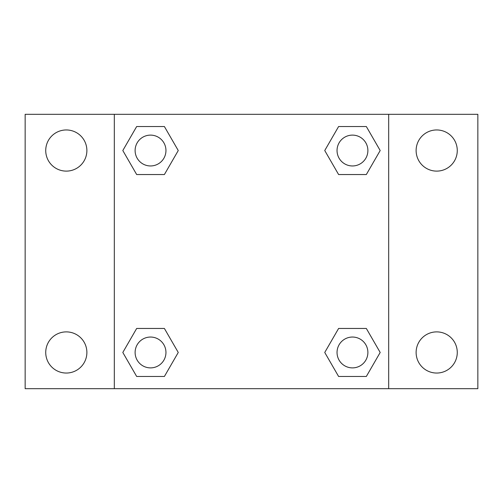 <?xml version="1.0" encoding="UTF-8"?>
<svg xmlns="http://www.w3.org/2000/svg" width="503" height="503" viewBox="0 0 503 503"><rect width="100%" height="100%" fill="white"/><g stroke="black" fill="none" stroke-linecap="round" stroke-linejoin="round"><path stroke-width="0.75" d="M25.15 114.319L477.85 114.319L477.85 388.681L25.15 388.681L25.15 114.319M436.698 129.956A20.579 20.579 0 0 1 457.271 150.535A20.579 20.579 0 0 1 436.698 171.114A20.579 20.579 0 0 1 416.119 150.535A20.579 20.579 0 0 1 436.698 129.956M436.698 331.886A20.579 20.579 0 0 1 457.271 352.465A20.579 20.579 0 0 1 436.698 373.044A20.579 20.579 0 0 1 416.119 352.465A20.579 20.579 0 0 1 436.698 331.886M66.302 331.886A20.579 20.579 0 0 1 86.881 352.465A20.579 20.579 0 0 1 66.302 373.044A20.579 20.579 0 0 1 45.729 352.465A20.579 20.579 0 0 1 66.302 331.886M66.302 129.956A20.579 20.579 0 0 1 86.881 150.535A20.579 20.579 0 0 1 66.302 171.114A20.579 20.579 0 0 1 45.729 150.535A20.579 20.579 0 0 1 66.302 129.956M136.671 328.459L164.393 328.459L178.257 352.465L164.393 376.47L136.671 376.47L122.814 352.465L136.671 328.459L164.393 328.459L136.671 328.459M338.607 126.53L366.329 126.53L380.186 150.535L366.329 174.541L338.607 174.541L324.743 150.535L338.607 126.53L366.329 126.53L338.607 126.53M114.319 388.681L114.319 114.319M388.681 114.319L388.681 388.681M136.671 126.53L164.393 126.53L178.257 150.535L164.393 174.541L136.671 174.541L122.814 150.535L136.671 126.53L164.393 126.53L136.671 126.53M338.607 328.459L366.329 328.459L380.186 352.465L366.329 376.47L338.607 376.47L324.743 352.465L338.607 328.459L366.329 328.459L338.607 328.459M366.329 376.47L338.607 376.47L366.329 376.47M367.888 352.465A15.417 15.417 0 0 0 344.756 339.11A15.417 15.417 0 0 0 344.756 365.819A15.417 15.417 0 0 0 367.888 352.465M164.393 376.47L136.671 376.47L164.393 376.47M165.952 352.465A15.417 15.417 0 0 0 142.827 339.11A15.417 15.417 0 0 0 142.827 365.819A15.417 15.417 0 0 0 165.952 352.465M366.329 174.541L338.607 174.541L366.329 174.541M367.888 150.535A15.417 15.417 0 0 0 344.756 137.181A15.417 15.417 0 0 0 344.756 163.89A15.417 15.417 0 0 0 367.888 150.535M164.393 174.541L136.671 174.541L164.393 174.541M165.952 150.535A15.417 15.417 0 0 0 142.827 137.181A15.417 15.417 0 0 0 142.827 163.89A15.417 15.417 0 0 0 165.952 150.535"/></g></svg>
